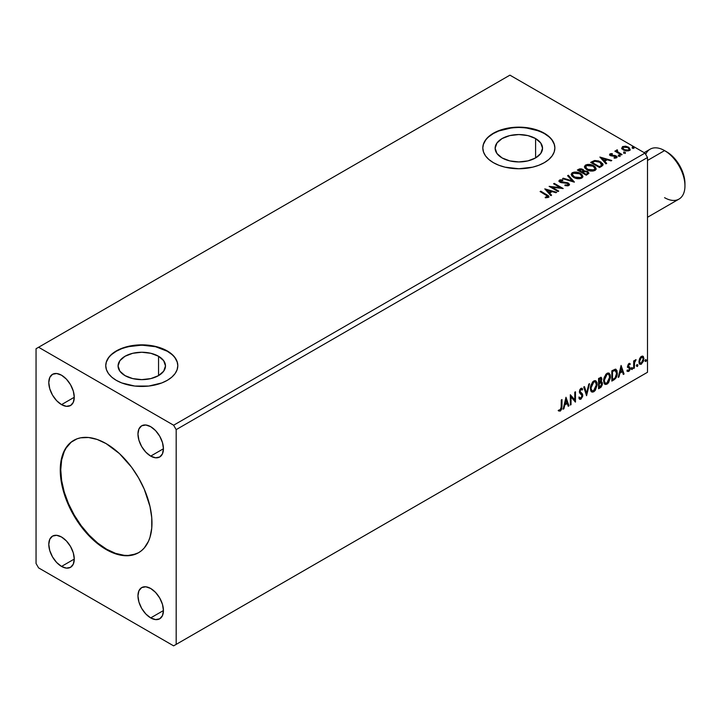 <?xml version="1.0" encoding="UTF-8"?>
<svg xmlns="http://www.w3.org/2000/svg" width="721" height="721" viewBox="0 0 721 721"><rect width="100%" height="100%" fill="white"/><g stroke="black" fill="none" stroke-linecap="round" stroke-linejoin="round"><path stroke-width="1.08" d="M73.939 440.252A64.854 37.447 -120 0 0 64.322 492.299A64.854 37.447 -120 0 0 106.618 549.222L106.113 549.51A64.854 37.447 60 0 1 63.745 492.362A64.854 37.447 60 0 1 73.686 440.396A64.854 37.447 60 0 1 106.113 443.604L119.425 453.572L131.592 467.235L138.54 477.834L144.245 489.153L149.995 506.521L151.752 517.714L151.752 528.096L149.995 537.262L148.481 541.282L144.245 547.996L141.559 550.619L138.54 552.728L131.592 555.296L123.661 555.612L119.425 554.918L110.61 551.853L101.616 546.662L88.566 535.352L80.635 525.879L73.686 515.281L65.665 498.175L62.231 486.594L60.474 475.4L60.474 465.018L61.132 460.259L63.745 451.833L65.665 448.246L70.667 442.496L77.021 438.828L80.635 437.818L88.566 437.503L97.164 439.459L106.113 443.604A64.854 37.447 60 0 1 148.481 500.753A64.854 37.447 60 0 1 138.54 552.728A64.854 37.447 60 0 1 106.113 549.51L106.618 549.222A64.854 37.447 -120 0 0 138.792 552.574M158.548 356.264L158.548 375.623L150.851 378.588L141.776 379.625L132.709 378.588L125.012 375.623A23.712 13.69 180 0 1 118.073 365.944A23.712 13.69 180 0 1 132.709 353.299A23.712 13.69 180 0 1 158.548 356.264L163.685 360.698L165.488 365.944L163.685 371.18L158.548 375.623L158.548 356.264A23.712 13.69 180 0 1 165.488 365.944A23.712 13.69 180 0 1 150.851 378.588A23.712 13.69 180 0 1 125.012 375.623L119.875 371.18L118.073 365.944L119.875 360.698L125.012 356.264L132.709 353.299L141.776 352.254L150.851 353.299L158.548 356.264M535.604 138.567L535.604 157.926L527.916 160.891L518.841 161.937L509.765 160.891L502.077 157.926A23.712 13.69 180 0 1 495.129 148.247A23.712 13.69 180 0 1 509.765 135.602A23.712 13.69 180 0 1 535.604 138.567L540.741 143.01L542.543 148.247L540.741 153.483L535.604 157.926L535.604 138.567A23.712 13.69 180 0 1 542.543 148.247A23.712 13.69 180 0 1 527.916 160.891A23.712 13.69 180 0 1 502.077 157.926L496.94 153.483L495.129 148.247L496.94 143.01L502.077 138.567L509.765 135.602L518.841 134.557L527.916 135.602L535.604 138.567M554.873 148.102A36.032 20.801 0 0 0 544.319 133.538L544.319 133.241A36.032 20.801 180 0 1 554.873 147.949A36.032 20.801 180 0 1 532.63 167.173A36.032 20.801 180 0 1 493.362 162.658L498.824 165.253L505.051 167.173L518.841 168.759L532.63 167.173L538.857 165.253L544.319 162.658L548.798 159.512L552.124 155.916L554.179 152.014L554.873 147.949L554.179 143.894L552.124 139.991L548.798 136.395L544.319 133.241L532.63 128.735L518.841 127.148L505.051 128.735L498.824 130.654L493.362 133.241L488.883 136.395L485.548 139.991L483.503 143.894L482.809 147.949L483.503 152.014L485.548 155.916L488.883 159.512L493.362 162.658A36.032 20.801 180 0 1 482.809 147.949A36.032 20.801 180 0 1 505.051 128.735A36.032 20.801 180 0 1 544.319 133.241L544.319 133.538A36.032 20.801 0 0 0 505.169 129.005A36.032 20.801 0 0 0 482.809 148.102M177.808 365.79A36.032 20.801 0 0 0 167.254 351.235L167.254 350.938A36.032 20.801 180 0 1 177.808 365.646A36.032 20.801 180 0 1 155.565 384.861A36.032 20.801 180 0 1 116.306 380.355L121.759 382.941L134.755 386.05L148.805 386.05L161.792 382.941L167.254 380.355L171.733 377.2L175.068 373.604L177.114 369.702L177.808 365.646L177.114 361.591L175.068 357.688L171.733 354.092L167.254 350.938L155.565 346.431L148.805 345.242L134.755 345.242L121.759 348.351L116.306 350.938L111.818 354.092L108.492 357.688L106.438 361.591L105.753 365.646L106.438 369.702L108.492 373.604L111.818 377.2L116.306 380.355A36.032 20.801 180 0 1 105.753 365.646A36.032 20.801 180 0 1 127.996 346.431A36.032 20.801 180 0 1 167.254 350.938L167.254 351.235A36.032 20.801 0 0 0 128.113 346.693A36.032 20.801 0 0 0 105.753 365.79M150.698 456.105A18.016 10.4 60 0 1 138.928 440.234A18.016 10.4 60 0 1 141.686 425.796A18.016 10.4 60 0 1 150.698 426.688L155.574 430.626L159.701 436.196L162.468 442.568L163.433 448.75L150.698 456.105L145.822 452.175L141.686 446.596L138.928 440.234L137.954 434.042L138.928 428.977L141.686 425.796L145.822 424.993L150.698 426.688A18.016 10.4 60 0 1 162.468 442.568A18.016 10.4 60 0 1 159.701 456.997L155.574 457.799L150.698 456.105L163.433 448.75L162.468 453.824L159.701 456.997A18.016 10.4 60 0 1 150.698 456.105M61.528 566.427A18.016 10.4 60 0 1 49.758 550.556A18.016 10.4 60 0 1 52.516 536.118A18.016 10.4 60 0 1 61.528 537.01L66.404 540.939L70.532 546.518L73.299 552.881L74.263 559.072L61.528 566.427L56.653 562.497L52.516 556.918L49.758 550.556L48.785 544.364L49.758 539.299L52.516 536.118L56.653 535.315L61.528 537.01A18.016 10.4 60 0 1 73.299 552.881A18.016 10.4 60 0 1 70.532 567.319L66.404 568.121L61.528 566.427L74.263 559.072L73.299 564.146L70.532 567.319A18.016 10.4 60 0 1 61.528 566.427M150.698 617.906A18.016 10.4 60 0 1 138.928 602.035A18.016 10.4 60 0 1 141.686 587.597A18.016 10.4 60 0 1 150.698 588.489L155.574 592.428L159.701 597.997L162.468 604.369L163.433 610.552L150.698 617.906L145.822 613.977L141.686 608.398L138.928 602.035L137.954 595.843L138.928 590.778L141.686 587.597L145.822 586.795L150.698 588.489A18.016 10.4 60 0 1 162.468 604.369A18.016 10.4 60 0 1 159.701 618.798L155.574 619.6L150.698 617.906L163.433 610.552L162.468 615.626L159.701 618.798A18.016 10.4 60 0 1 150.698 617.906M61.528 404.625A18.016 10.4 60 0 1 49.758 388.754A18.016 10.4 60 0 1 52.516 374.316A18.016 10.4 60 0 1 61.528 375.208L66.404 379.138L70.532 384.717L73.299 391.079L74.263 397.271L61.528 404.625L56.653 400.696L52.516 395.117L49.758 388.754L48.785 382.563L49.758 377.498L52.516 374.316L56.653 373.514L61.528 375.208A18.016 10.4 60 0 1 73.299 391.079A18.016 10.4 60 0 1 70.532 405.517L66.404 406.32L61.528 404.625L74.263 397.271L73.299 402.345L70.532 405.517A18.016 10.4 60 0 1 61.528 404.625M619.952 155.925L619.438 155.042L618.23 155.258L619.582 156.033L619.844 155.249L618.411 155.069L618.582 155.835L619.898 155.925L619.727 155.168L619.898 156.52M36.05 348.73L36.05 563.489L38.601 567.896L173.626 645.854L644.953 373.739L173.626 645.854L176.176 644.385L176.176 429.635L647.503 157.511L647.503 372.27L176.176 644.385L647.503 372.27L644.953 373.739L647.503 372.27L647.503 157.511L176.176 429.635L173.626 425.219L38.601 347.261L509.927 75.146L644.953 153.104L173.626 425.219L644.953 153.104L647.503 157.511L644.953 153.104L509.927 75.146L36.05 348.73L36.05 563.489L38.601 567.896L173.626 645.854L176.176 644.385L176.176 429.635L173.626 425.219L38.601 347.261L36.05 348.73M565.985 397.262L563.128 409.213L563.876 408.78L564.795 404.95L567.301 403.508L568.211 406.274L568.959 405.842L565.985 397.262L563.128 409.213L563.876 408.78L564.795 404.95L567.301 403.508L568.211 406.274L568.959 405.842L565.985 397.262M579.378 399.064L581.207 398.19L582.28 395.045L580.405 398.911L580.91 399.209L582.793 395.333L579.567 391.296L580.468 392.332L579.54 390.944L580.441 389.124L579.54 390.944L580.054 391.242L580.946 389.421L580.441 389.124L582.144 390.052L582.676 389.106L581.703 388.195L582.676 389.106L581.973 388.295L580.955 388.358L579.36 391.683L579.72 393.044L582.108 395.721L580.865 398.181L579.468 397.271L578.909 398.118L579.756 399.29L580.91 399.209L582.676 396.37L582.541 394.081L580.054 391.413L580.747 389.556L581.541 389.358L582.144 390.052L582.676 389.106L582.018 388.322L580.747 388.493L579.747 389.863L579.45 392.44L581.883 394.838L582.081 396.09L580.729 398.244L579.468 397.271L578.909 398.118L579.305 398.857L580.91 399.209L579.513 399.101M590.337 388.403L590.787 390.845L592.265 392.134L593.78 391.782L595.294 390.376L597.186 384.861L597.006 382.644L595.879 380.859L594.528 380.652L592.635 381.896L590.526 386.456L590.337 388.403L591.752 391.945L593.78 391.782L597.195 384.392L595.789 380.805L593.725 380.985L590.337 388.403M603.603 380.742L604.054 383.184L605.523 384.482L607.037 384.122L608.551 382.716L610.417 377.687L610.272 374.992L609.137 373.199L607.785 372.991L605.901 374.235L603.792 378.795L603.603 380.742L605.009 384.284L607.037 384.122L610.462 376.732L609.056 373.145L606.983 373.334L603.603 380.742M621.087 365.448L618.23 377.398L618.978 376.966L619.898 373.136L622.403 371.694L623.314 374.46L624.062 374.028L621.087 365.448L618.23 377.398L618.978 376.966L619.898 373.136L622.403 371.694L623.314 374.46L624.062 374.028L621.087 365.448M631.497 369.017L632.308 369.323L632.497 367.872L631.524 368.701L632.065 369.54L632.641 368.359L632.065 367.827L631.497 369.017L632.065 369.54M636.751 365.98L637.571 366.286L637.752 364.835L636.787 365.664L637.328 366.511L637.896 365.322L637.328 364.79L636.751 365.98L637.328 366.511M645.331 361.032L646.025 361.464L646.331 359.878L645.358 360.716L645.899 361.554L646.467 360.374L645.899 359.842L645.331 361.032L645.899 361.554M642.654 356.102L643.285 356.516L641.438 356.345L639.59 358.652L639.067 362.96L639.815 364.186L641.149 364.276L643.619 360.96L643.447 356.724L642.501 356.066L640.888 356.742L639.59 358.652L638.923 361.708L639.951 364.276L641.438 364.132L643.952 358.806L642.934 356.21M633.669 368.485L634.354 368.089L634.615 362.149L635.949 359.671L634.354 361.672L634.354 360.563L633.669 360.96L633.669 368.485L634.354 368.089L634.462 362.915L636.066 359.707L634.354 361.672L634.354 360.563L633.669 360.96L633.669 368.485M629.244 364.375L628.451 364.177L629.839 364.763L630.235 363.88L629.604 363.465L630.235 363.88L628.342 364.078L627.603 366.304L627.901 367.449L629.388 368.233L629.496 369.314L627.378 371.234L628.793 371.432L630.046 369.648L630.01 367.395L628.297 365.871L628.802 364.583L629.839 364.763L630.235 363.88L628.91 363.573L627.603 366.304L629.55 368.864L628.712 370.558L627.775 370.306L627.676 371.504L627.171 371.216M613.904 379.895L616.076 377.804L617.23 374.316L617.023 370.684L615.572 369.179L611.832 370.801L611.832 381.094L613.904 379.895L611.832 380.508L613.904 379.895C616.284 378.146 617.419 375.821 617.32 372.91L615.301 369.161L611.832 370.801L611.832 381.094L613.904 379.895M598.574 388.754L601.035 387.204L602.332 384.708L602.251 382.436L601.053 381.76L601.882 379.093L601.071 377.353L598.574 378.453L598.574 388.754L600.35 387.718L602.459 383.581L601.053 381.76L601.882 379.093L601.269 377.434L598.574 378.453L598.574 388.754M586.57 395.685L589.535 383.671L588.796 384.095L586.624 393.161L584.452 386.6L583.713 387.033L586.57 395.685L589.535 383.671L588.796 384.095L586.624 393.161L584.452 386.6L583.713 387.033L586.57 395.685M571.023 404.661L571.023 397.001L575.475 402.084L575.475 391.782L574.79 392.179L574.79 399.858L570.329 394.757L570.329 405.049L571.023 404.661L570.329 404.463L571.023 404.661L571.023 397.001L575.475 402.084L575.475 391.782L574.79 392.179L574.79 399.858L570.329 394.757L570.329 405.049L571.023 404.661M558.676 410.862L560.352 411.078L559.847 410.781L561.19 409.005L561.479 406.229L559.847 410.781L560.352 411.078L561.983 406.527L561.479 406.229L561.479 399.867L561.479 406.229L561.983 406.527L561.983 399.578L561.298 399.975L561.109 408.951L560.235 410.087L559.018 409.87L558.676 410.862L560.352 411.078L561.812 408.915L561.983 399.578L561.298 399.975L561.298 406.824L560.352 410.024L559.018 409.87L559.009 411.096M623.845 152.798L625.332 152.501L623.989 151.933L623.845 152.798L625.161 152.897L624.99 152.131L623.674 152.032L623.845 152.798L623.674 152.032M599.89 157.052L605.955 163.847L606.694 163.415L604.757 161.243L607.262 159.792L611.038 160.918L611.778 160.486L599.89 157.052L605.955 163.847L606.694 163.415L604.757 161.243L607.262 159.792L611.038 160.918L611.778 160.486L599.89 157.052M586.903 169.75L589.697 170.841L593.023 171.057L595.357 170.201L596.114 168.651L595.122 166.785L593.302 165.533L587.534 164.433L585.362 165.181L584.461 166.587L585.046 168.218L586.903 169.75C589.408 171.228 592.103 171.463 594.987 170.444L596.123 168.795L593.716 165.758C591.184 164.253 588.471 164.018 585.56 165.064L584.452 166.722L586.903 169.75M544.788 188.866L550.853 195.661L551.592 195.229L549.654 193.057L552.16 191.606L555.936 192.732L556.684 192.3L544.788 188.866L550.853 195.661L551.592 195.229L549.654 193.057L552.16 191.606L555.936 192.732L556.684 192.3L544.788 188.866M568.86 185.531L569.446 184.252L567.887 182.828L560.316 181.539L560.433 180.62L562.777 180.592L562.759 179.971L560.253 179.835L559.036 180.601L559.388 181.746L560.803 182.566L567.625 183.44L568.337 184.215L568.022 184.946L565.012 184.982L564.904 185.558L567.968 185.838L569.5 184.603L568.328 183.053L560.668 181.791L560.433 180.62L562.777 180.592L562.759 179.971L559.532 180.088L558.973 180.926L560.019 182.215L567.625 183.44L567.896 185.027L565.012 184.982L564.904 185.558L568.86 185.531M573.637 177.402L576.43 178.493L579.765 178.718L582.099 177.853L582.856 176.303L581.856 174.446L579.603 172.977L574.277 172.085L572.104 172.842L571.194 174.239L571.789 175.879L573.637 177.402C576.142 178.889 578.837 179.123 581.73 178.096L582.865 176.456L580.459 173.419C577.927 171.904 575.205 171.67 572.303 172.716L571.194 174.374L573.637 177.402M632.416 147.841L633.903 147.553L632.56 146.985L632.416 147.841L633.732 147.94L633.561 147.183L632.245 147.084L632.416 147.841L632.245 147.084M583.956 171.147L582.892 169.417L582.892 170.003L580.468 169.354L578.63 169.913L582.892 170.003L582.892 169.417L578.63 169.327L578.63 169.913L577.882 170.345L578.63 169.327L577.368 170.057L586.29 175.203L588.85 173.364L587.642 171.499L583.956 170.994L583.388 169.75L581.369 168.849L579.594 168.894L577.368 170.057L586.29 175.203L588.895 173.076L587.642 171.499L583.983 170.76L583.983 171.346M574.286 182.134L568.337 175.266L567.589 175.699L572.186 180.854L563.254 178.204L562.506 178.637L574.403 182.071L568.337 175.266L567.589 175.699L572.186 180.854L563.254 178.204L562.506 178.637L574.286 182.134M546.031 194.994L547.672 196.518L545.256 197.175L545.59 197.779L548.302 197.401L548.609 195.896L540.786 191.173L540.101 191.57L546.031 194.994L547.383 196.869L545.256 197.175L545.59 197.779L548.302 197.401L548.915 196.581L540.786 191.173L540.101 191.57L546.031 194.994M558.739 191.11L552.106 187.28L563.2 188.532L554.278 183.386L553.593 183.783L560.244 187.622L549.132 186.36L558.054 191.507L558.739 191.11L552.106 187.28L563.2 188.532L554.278 183.386L553.593 183.783L560.244 187.622L549.132 186.36L558.054 191.507L558.739 191.11M601.62 166.353L603.026 164.992L602.792 163.73L598.772 160.99L594.843 160.504L590.634 162.396L599.548 167.542L603.071 164.631L600.692 161.864L594.428 160.576L590.634 162.396L599.548 167.542L601.62 166.353M614.121 158.142L615.743 157.989L615.743 157.403L614.121 157.548L614.328 158.124L616.626 157.818L616.185 155.898L616.185 156.484L614.95 155.448L614.95 156.033L613.174 156.006L614.95 156.033L614.95 155.448L611.408 155.925L611.814 155.43L611.057 155.186L611.057 155.772L610.84 154.294L612.408 154.186L612.255 153.627L612.255 154.168L612.255 153.627L610.002 153.852L609.578 154.763L610.678 155.736L615.851 156.556L615.743 157.403L614.121 157.548L614.328 158.124L616.626 157.818L616.96 156.565L614.95 155.448L611.228 155.267L610.714 154.393L612.408 154.186L611.66 153.591L610.002 153.852L610.002 154.447L611.174 154.177M621.385 154.943L622.07 154.546L617.419 151.608L617.374 149.851L616.329 150.319L616.518 151.338L615.554 150.779L614.869 151.176L621.385 154.943L622.07 154.546L617.753 151.924L617.374 149.851L616.635 150.031L616.518 151.338L615.554 150.779L614.869 151.176L621.385 154.943M621.754 148.31L623.404 150.031L626.225 150.959L628.622 150.806L630.073 149.698L628.982 147.481L625.873 146.237L622.674 146.543L621.754 148.31L623.404 150.031L629.271 150.518L630.145 149.292L628.433 147.129L625.449 146.174L622.529 146.624L621.673 148.445M177.114 361.879L175.068 357.976M171.733 354.381L167.254 351.235L155.565 346.72L141.776 345.143L127.996 346.72L121.759 348.649L116.306 351.235L111.818 354.381M108.492 357.976L106.438 361.879M554.179 144.191L552.124 140.289M548.798 136.693L544.319 133.538L538.857 130.952L525.87 127.842L518.841 127.446L511.811 127.842L498.824 130.952L493.362 133.538L488.883 136.693M485.548 140.289L483.503 144.191M632.416 148.436L632.245 147.67L633.561 147.769L633.561 147.183L633.732 148.535M633.732 147.94L633.561 147.183M633.786 147.94L632.191 147.715M583.956 170.994L583.956 171.58L587.642 172.085L587.642 171.499L588.85 173.364M588.85 173.391L586.858 171.724L583.956 171.58M587.732 173.464L586.056 174.87L582.748 172.95L584.289 171.598L586.957 171.895L587.732 172.887L586.84 174.41L587.66 173.166M582.992 171.328L582.487 172.031M582.18 172.22L582.18 171.634L581.829 172.427L578.972 170.778L578.972 170.183L582.226 169.823L583.001 170.778L582.18 172.22L582.91 171.048M581.829 171.832L578.972 170.183L578.972 170.778L581.829 172.427L581.829 171.832L578.972 170.183L580.603 169.453L582.226 169.823L582.947 170.994L581.829 171.832M586.84 173.824L586.056 174.87L586.84 173.824L586.056 174.275L582.748 172.364L582.748 172.95L586.056 174.87L586.056 174.275L582.748 172.364L584.623 171.517L586.38 171.634L587.732 172.878L586.84 173.824M582.856 176.897L581.856 175.032L578.666 173.193L573.835 172.752L572.104 173.428L571.23 174.644L572.303 173.31C575.205 172.265 577.927 172.499 580.459 174.004L582.838 176.744M581.712 176.879L580.063 178.484L576.548 178.475L573.709 177.204L572.366 175.059M572.393 174.888L574.322 177.591L574.322 177.006L574.322 177.591L580.793 178.177L580.793 177.582L574.322 177.006L572.357 174.572L573.24 173.229L579.765 173.815L581.721 176.185L580.793 178.177L581.685 176.492M563.182 178.835L563.254 178.204L563.254 178.79L572.186 181.449L572.186 180.854L572.186 181.449L563.182 178.835M567.941 176.086L568.337 175.266L573.808 181.989L567.941 176.086M568.346 185.018L567.229 185.82L565.012 185.567L565.012 184.982L565.012 185.567L567.896 185.621L568.283 184.648M568.355 184.955L568.355 184.369L567.896 185.027M559.027 181.214L559.532 180.088L559.532 180.683L562.759 180.556L562.759 179.971L562.759 180.592L560.253 180.421L558.973 181.485M560.208 181.395L560.433 180.62M560.433 181.214L560.668 182.386L560.668 181.791L560.668 182.386L562.236 182.81L562.236 182.224L562.236 182.81L563.966 182.837L563.966 182.242L563.966 182.837L568.328 183.639L568.328 183.053L569.464 184.873M569.446 184.837L567.391 183.233L561.389 182.674L560.145 181.494M548.897 197.04L540.615 191.867L540.786 191.173L540.786 191.759L546.806 195.238L546.806 194.652L548.852 196.86M547.681 196.941L545.256 197.77L546.806 197.644L546.806 197.058L546.806 197.644L547.383 197.464L547.59 196.698M547.681 197.004L547.681 196.418L547.383 196.869M545.382 189.533L556.008 192.687L545.382 189.533M549.654 193.643L551.25 195.436L549.654 193.643M546.996 190.659L549.032 192.94L550.952 191.84L550.952 191.245L549.032 192.94L546.996 190.074L550.952 191.245L549.032 192.354L546.996 190.659M550.204 186.973L560.244 188.208L560.244 187.622L560.244 188.208L550.204 186.973M554.107 184.08L554.278 183.386L554.278 183.972L562.137 188.514L554.107 184.08M552.106 187.866L552.106 187.28L552.106 187.866L558.225 191.407L552.106 187.866M584.479 167.029L585.56 165.65C588.471 164.604 591.184 164.839 593.716 166.353L596.096 169.084M596.114 169.237L594.104 166.587L589.805 165.046L585.993 165.433L584.461 167.173M594.861 168.552L594.05 170.516L590.679 170.967L586.975 169.543L585.623 167.407M594.978 169.219L594.05 170.516L594.05 169.931L594.05 170.516L587.579 169.94L585.65 167.236M586.506 165.578L593.032 166.154L594.978 168.534L594.05 169.931L587.579 169.345L585.623 166.921L586.506 165.578L588.823 165.055L593.338 166.353L594.573 167.461L594.897 169.011L592.473 170.417L588.255 169.696L585.749 167.551L586.506 165.578M602.945 164.631L600.692 162.459L597.015 161.134L594.077 161.252L591.139 162.694L591.986 161.621L591.986 162.207L594.428 161.171L594.428 160.576L594.428 161.171L600.692 162.459L600.692 161.864L603.044 164.929M601.855 164.947L599.322 167.209L592.229 163.117L599.322 167.209L599.322 166.623L592.229 162.531L592.229 163.117L592.229 162.531L594.906 161.279L600.007 162.261L601.665 165.596L601.864 164.983L599.322 167.209L600.061 166.2L599.322 166.623L592.229 162.531L594.906 161.279L597.682 161.333L600.981 162.937L601.819 164.685M601.864 164.983L601.864 164.388L601.665 165.01M600.485 157.719L611.111 160.873L600.485 157.719M604.757 161.828L606.352 163.622L604.757 161.828M602.098 158.854L604.135 161.134L606.055 160.026L606.055 159.431L604.135 161.134L602.098 158.26L606.055 159.431L604.135 160.54L602.098 158.26L602.098 158.854M611.057 155.186L610.84 154.294M616.626 157.818L617.131 157.106M609.596 154.826L610.002 153.852L610.408 155.601L615.536 156.313L615.743 157.989L615.536 156.899L615.743 157.989L614.968 158.178M615.536 156.313L615.743 157.403M610.002 153.852L609.533 155.105M611.66 154.177L609.578 154.862M616.013 157.43L615.743 157.989M611.057 155.772L610.714 154.979M618.582 156.421L618.582 155.835M618.411 155.069L618.411 155.664L619.727 155.763L618.357 155.7M619.898 155.925L619.727 155.168M615.383 151.473L615.554 150.779L616.518 151.924L616.518 151.338L616.518 151.924L615.383 151.473M616.32 150.941L616.635 150.031L616.518 151.338M616.635 150.031L616.635 150.617L617.374 150.446L617.374 149.851L617.419 150.509L616.266 151.077M617.176 151.266L617.32 150.554M617.32 151.14L617.753 152.519L617.753 151.924L617.753 152.519L619.88 153.87L619.88 153.276L621.565 154.835L617.086 151.482M623.845 153.384L623.674 152.627L624.99 152.726L624.99 152.131L625.161 153.483M625.161 152.897L624.99 152.131M625.206 152.888L623.611 152.663M621.754 148.905L622.529 146.624L622.529 147.21L625.449 146.769L625.449 146.174L625.449 146.769L628.433 147.715L628.433 147.129L630.109 149.58M630.073 150.283L629.442 148.463L626.288 146.895L623.151 146.931L621.709 148.147M629.054 149.499L628.243 150.761L626.188 150.941L623.683 149.959L622.782 148.301M622.791 148.256L624.098 150.229L622.782 148.22L623.124 147.219L627.757 147.526L629.082 149.157L628.469 150.644L629.036 149.445L628.469 150.058L624.098 149.644L624.098 150.229L628.469 150.644L628.469 150.058L624.557 149.878L622.746 147.949L623.827 146.877L626.234 146.922L628.514 148.084L629.036 149.436M579.765 173.815L581.315 175.113L581.694 176.438L580.946 177.492L579.215 178.069L574.997 177.357L572.375 174.788L572.952 173.428L574.844 172.752L579.765 173.815M550.952 191.245L549.032 192.354L546.996 190.074L550.952 191.245M606.055 159.431L604.135 160.54L602.098 158.26L606.055 159.431M645.385 359.545L645.899 359.842M646.467 360.374L645.962 360.076L645.385 361.266L644.817 360.734M645.322 361.293L645.926 359.797M643.285 356.516L643.952 358.806L643.447 358.508L640.933 363.835L641.438 364.132L639.707 364.096M639.302 363.889L641.221 363.645L642.835 361.419L643.438 358.166L642.609 356.057M642.204 357.093L640.933 356.976L642.474 357.192L643.267 359.211L641.438 363.204L640.356 363.285L639.103 361.023L639.644 362.843L639.103 361.023L639.536 358.842L640.708 357.12L642.069 356.976M639.608 361.32L641.438 357.265L640.933 356.976L639.103 361.023L639.608 361.32L640.618 358.049L642.573 357.265L643.258 359.464L642.258 362.447L640.293 363.249L639.608 361.32M636.814 364.502L637.328 364.79M637.896 365.322L637.382 365.024L636.814 366.214L636.246 365.682M636.751 366.241L637.355 364.745M633.84 360.861L634.354 361.672L633.84 360.861M634.822 360.509L635.417 359.833L635.742 360.689L634.877 360.473M634.192 361.582L633.84 367.8L634.354 368.089L633.669 367.899L634.237 361.464M631.56 367.53L632.065 367.827M632.641 368.359L632.128 368.061L631.56 369.251L630.983 368.719M631.488 369.278L632.092 367.782M630.235 363.88L629.352 363.285M629.73 363.591L629.361 364.384L629.73 363.591M629.325 364.465L628.451 364.177L627.784 365.574L628.297 365.871L628.955 364.475L629.839 364.763M628.955 364.475L628.451 364.177L628.955 364.159M628.46 366.457L630.01 367.395L628.46 366.457L630.01 367.395L629.505 367.097L629.73 368.134L630.235 368.422L630.01 367.395M627.378 371.234L628.793 371.432L630.235 368.422L629.73 368.134L628.279 371.144L628.793 371.432L626.864 370.936M628.712 370.558L627.775 370.306M627.261 370.008L628.207 370.261M627.829 367.331L629.388 368.233M627.91 367.512L627.315 367.043M628.144 367.593L629.208 368.08M627.126 371.189L628.135 371.216L629.163 370.197L629.712 368.521L629.334 366.89M627.946 366.16L628.451 364.177M620.979 365.935L624.062 374.028L623.151 373.965L620.979 365.935M621.89 371.396L622.403 371.694L621.89 371.396L619.384 372.847L619.898 373.136L619.384 372.847L618.474 376.668L618.978 376.966L618.393 376.713L619.384 372.847L621.89 371.396M620.637 367.611L619.681 371.621L620.186 371.91L619.681 371.621L620.637 367.611L622.106 370.801L620.186 371.91L621.151 367.899L620.637 367.611M616.076 369.35L615.301 369.161M615.806 369.233L616.806 372.613C616.915 375.524 615.77 377.858 613.391 379.606L615.265 377.975L616.536 375.01L616.716 371.243L615.761 369.188M615.383 370.378L616.554 372.189L616.221 375.911L615.085 377.894L612.517 379.643L612.517 371.459L615.383 370.378L614.427 370.053L614.941 370.351L612.003 371.162L614.941 370.351L616.635 373.298L615.085 377.894L612.517 379.643L612.003 379.345L612.517 379.643L612.517 371.459L612.003 371.162L612.003 379.345L612.003 371.162L615.238 370.261M614.941 370.351L615.653 370.486L615.148 370.197M608.794 373.027L610.462 376.732L609.948 376.443L606.532 383.833L607.037 384.122L604.766 384.122M604.405 383.933L606.929 383.563L609.137 380.445L609.948 376.443L609.128 373.352M609.759 374.695L609.506 373.965M605.298 383.058L603.81 380.769L604.261 377.236L606.19 374.289L608.209 374.01M608.407 374.163L606.505 374.073L608.659 374.271L609.777 377.128L607.019 383.085L605.415 383.202L603.774 380.048L605.171 383.022M604.288 380.346L607.019 374.37L606.505 374.073L603.774 380.048L604.288 380.346L605.802 375.524L607.334 374.208L608.848 374.397L609.741 377.894L608.236 381.941L605.811 383.356L604.937 382.788L604.288 380.346M600.99 377.344L601.882 379.093L601.377 378.795L600.999 380.643M600.548 381.472L601.053 381.76L600.548 381.472M601.801 381.896L601.053 381.76M601.521 381.788L602.459 383.581L601.945 383.293L599.845 387.429L600.35 387.718L598.574 388.159L601.422 385.591L601.945 383.293L601.449 381.715M600.917 380.814L601.377 378.795L600.872 377.218M601.017 382.743L598.745 383.175L600.692 382.761L601.774 383.978L600.043 386.844L598.745 387.006L598.745 383.175L600.305 382.445L601.107 382.905M600.557 378.48L598.745 378.822L601.197 379.507L599.602 382.211L598.745 382.121L598.745 378.822L600.395 378.273M599.971 378.705L601.134 378.949L600.539 381.481L599.259 382.418L599.259 379.111L598.745 378.822L598.745 382.121L599.259 382.418L599.259 379.111L600.854 378.525L600.341 378.237M600.692 382.761L601.711 383.428L601.305 385.681L599.259 387.294L599.259 383.473L598.745 383.175L598.745 387.006L599.259 387.294L599.259 383.473L601.305 382.833L600.791 382.536M595.537 380.679L597.195 384.392L596.691 384.095L593.266 391.485L593.78 391.782L591.499 391.773M591.148 391.593L593.671 391.224L595.87 388.105L596.691 384.095L595.861 381.012M596.501 382.355L596.24 381.616M592.04 390.719L590.661 389.088L590.869 385.311L592.608 382.22L594.951 381.67M595.149 381.815L593.248 381.733L595.402 381.923L596.51 384.78L593.753 390.737L592.157 390.854L590.517 387.709L591.905 390.683M591.022 387.997L593.753 382.022L593.248 381.733L590.517 387.709L591.022 387.997L592.545 383.184L594.077 381.869L595.582 382.049L596.474 385.555L594.978 389.601L592.545 391.007L591.68 390.44L591.022 387.997M584.109 386.798L586.624 393.161L584.109 386.798M588.868 384.059L586.29 394.838L588.868 384.059M580.865 398.181L579.909 398.001M578.954 396.983L580.351 397.884M582.171 388.817L581.757 389.538L582.171 388.817M580.946 389.421L582.144 390.052M580.441 389.124L581.568 389.376M579.846 397.992L579.179 397.415M570.329 394.82L574.79 399.858L570.329 394.82M574.97 392.08L574.97 401.75L574.97 392.08M570.509 396.703L571.023 397.001L570.509 396.703L570.509 404.364L570.509 396.703M565.877 397.749L568.959 405.842L568.049 405.779L565.877 397.749M566.787 403.21L567.301 403.508L566.787 403.21L564.282 404.652L564.795 404.95L564.282 404.652L563.371 408.483L563.876 408.78L563.29 408.528L564.282 404.652L566.787 403.21M565.534 399.425L564.579 403.436L565.084 403.724L564.579 403.436L565.534 399.425L567.003 402.615L565.084 403.724L566.048 399.713L565.534 399.425M558.505 410.799L559.847 410.781L558.162 410.564M622.106 370.801L620.186 371.91L621.151 367.899L622.106 370.801M567.003 402.615L565.084 403.724L566.048 399.713L567.003 402.615M71.172 442.207L66.179 447.948L64.25 451.535L61.646 459.962L60.762 469.786L61.646 480.628L64.25 492.064L68.495 503.673L74.191 514.983L81.14 525.582L89.071 535.054L97.677 543.039L106.618 549.222L115.567 553.367L124.174 555.323L128.239 555.449L135.71 553.998M684.95 185.901L684.95 183.549A25.938 14.979 -120 0 0 666.61 151.78L664.573 150.599A28.822 16.646 60 0 1 684.95 185.901A28.822 16.646 60 0 1 664.573 197.671M647.503 217.273L678.984 199.095A28.822 16.646 -120 0 0 683.4 176.005A28.822 16.646 -120 0 0 664.573 150.599L670.188 154.249L673.63 157.439L679.579 165.469L683.553 174.635L684.95 183.549M645.683 154.375A28.822 16.646 60 0 1 664.573 150.599L647.503 160.459L664.573 150.599A28.822 16.646 -120 0 0 650.153 149.175L644.15 152.645M633.93 147.661L633.93 148.247M583.001 170.778L583.001 171.364M587.732 172.887L587.732 173.473M582.865 176.456L582.865 177.042M581.721 176.185L581.721 176.78M572.357 174.572L572.357 175.158M548.915 196.581L548.915 197.166M596.123 168.795L596.123 169.39M594.978 168.534L594.978 169.12M585.623 166.921L585.623 167.506M610.624 154.609L610.624 155.204M616.04 156.989L616.04 157.575M620.096 155.646L620.096 156.232M625.35 152.609L625.35 153.194M630.145 149.292L630.145 149.887M629.082 149.157L629.082 149.743M622.746 147.949L622.746 148.535M639.951 364.276L639.437 363.979M642.474 357.192L641.96 356.904M640.356 363.285L639.842 362.987M629.523 364.484L629.009 364.186M628.676 366.656L628.171 366.358M628.072 370.576L627.567 370.279M605.009 384.284L604.504 383.996M608.659 374.271L608.145 373.974M605.415 383.202L604.91 382.905M591.752 391.945L591.238 391.647M595.402 381.923L594.888 381.634M592.157 390.854L591.644 390.566M664.573 150.599L666.61 151.78"/></g></svg>
